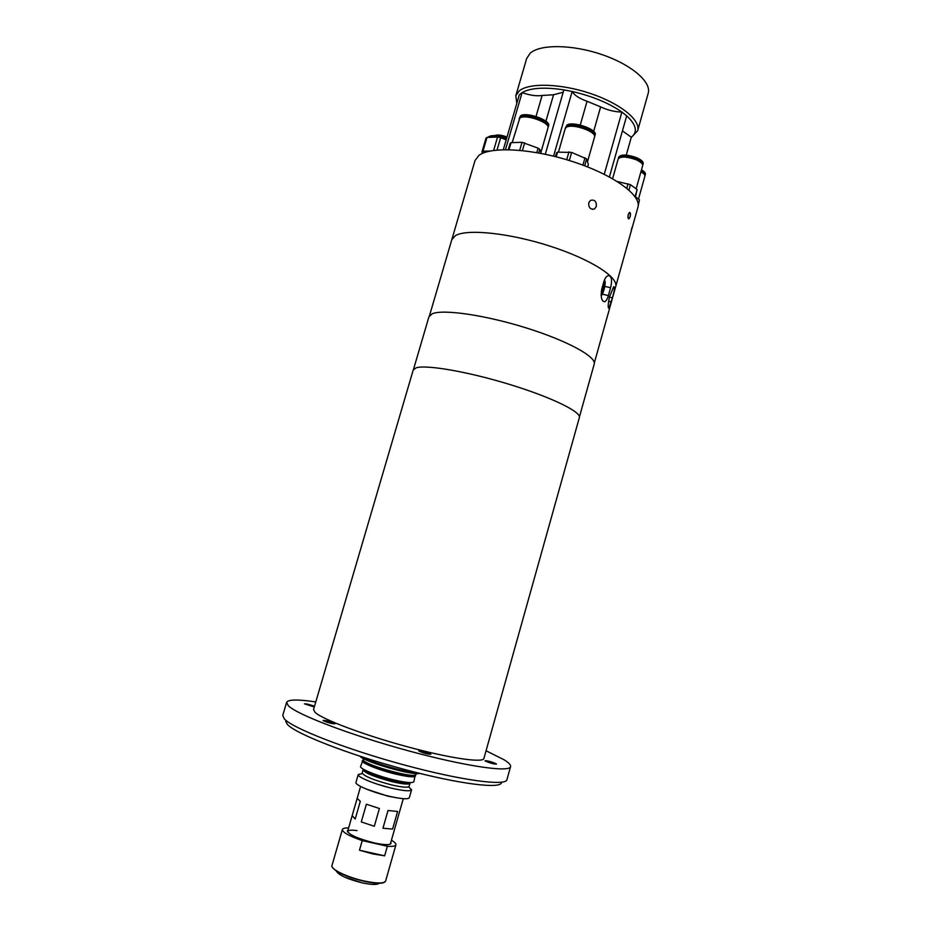 <?xml version="1.0" encoding="UTF-8"?>
<svg xmlns="http://www.w3.org/2000/svg" width="931" height="931" viewBox="0 0 931 931"><rect width="100%" height="100%" fill="white"/><g stroke="black" fill="none" stroke-linecap="round" stroke-linejoin="round"><path stroke-width="1.4" d="M414.027 775.244C416.739 780.353 369.851 768.191 364.405 762.338L363.742 761.116M362.939 758.288L363.393 760.452C368.827 766.353 416.436 779.003 415.948 774.464L416.204 773.568M419.869 773.417C413.003 775.814 365.429 762.268 360.088 756.391L359.913 756.228M362.31 757.008C372.458 762.908 405.683 772.439 417.425 772.811M408.628 786.846L411.583 789.814C410.385 791.49 403.751 790.954 391.672 788.22C374.925 784.333 356.887 776.885 358.249 774.522L362.334 773.568M377.858 784.344L389.763 787.754M411.583 789.814L409.326 797.727C408.104 799.473 401.459 798.996 389.367 796.284C372.598 792.432 354.583 784.891 355.968 782.424L358.249 774.522M392.591 829.079L397.607 811.471L388.018 810.505L382.944 828.241L392.591 829.079L382.944 828.241M403.286 798.682L390.333 844.091M374.309 826.274L361.286 821.922L374.309 826.274L379.406 808.504L366.383 804.209L361.286 821.922M352.197 815.614L355.211 818.989L352.127 815.765L357.143 798.449M360.588 786.439L357.167 798.309L360.297 801.358L355.211 818.989M409.105 786.369C408.046 787.824 402.204 787.335 391.59 784.914C373.831 780.225 364.033 776.221 362.182 772.916L363.078 769.832C364.94 773.091 374.739 777.082 392.486 781.772C403.1 784.205 408.93 784.705 409.977 783.274L409.105 786.369M404.124 775.616L405.299 776.093M415.156 775.058L413.888 781.703C412.712 783.297 406.102 782.715 394.046 779.945C377.311 776.023 359.261 768.669 360.588 766.422L363.043 760.103M415.517 775.977C414.365 777.525 407.755 776.896 395.71 774.115C378.998 770.17 360.937 762.873 362.24 760.708M370.852 766.225L372.097 766.422M384.643 855.822L359.471 850.224L372.877 853.936L384.643 855.822L387.377 846.244C392.591 846.651 395.442 846.186 395.919 844.848C396.175 843.684 394.686 842.148 391.439 840.239M347.973 830.173L347.391 830.685C348.334 834.432 357.341 838.528 374.425 842.962C384.771 845.127 390.31 845.208 391.032 843.195L390.811 842.45M357.039 830.592C351.639 829.893 348.531 830.103 347.694 831.243L347.659 832.046M390.089 844.208L391.032 843.195M387.377 846.244L362.229 840.6L359.471 850.224M348.613 827.962C344.854 827.857 342.771 828.369 342.375 829.486C342.503 832.349 349.125 836.05 362.229 840.6M315.144 712.448C322.65 719.43 363.358 734.827 406.358 746.499C449.405 758.218 483.166 763.129 483.899 758.474L579.35 417.6C581.468 411.956 551.385 397.211 509.862 384.515C468.398 371.772 426.526 364.533 416.238 367.792L413.224 369.968L313.526 709.62L315.144 712.448M413.504 369.386L428.958 316.726L432.193 313.805C442.877 308.987 484.876 314.981 526.05 327.863C567.282 340.688 596.759 356.91 594.211 364.114L579.419 416.96M628.25 214.444C627.82 219.204 628.448 220.007 630.112 216.842C630.659 212.105 630.043 211.314 628.25 214.444C627.715 217.307 627.948 218.797 628.949 218.901L630.112 216.842C630.729 213.99 630.52 212.512 629.496 212.396L628.25 214.444M632.556 226.373C631.288 230.83 631.032 231.4 631.788 228.107L632.556 226.373M596.352 206.391C596.573 201.352 594.618 199.35 590.463 200.398L588.706 202.865C588.601 207.857 590.568 209.847 594.618 208.858L596.352 206.391M429.494 315.69L451.791 239.709L455.329 235.694C466.594 228.677 508.733 232.878 549.441 245.959C590.219 258.969 618.836 277.263 615.67 286.69L637.921 207.229C641.715 195.522 613.925 175.075 573.484 161.854C533.126 148.553 490.753 146.132 478.871 155.407L475.031 160.516L451.791 239.709L455.329 235.694C466.594 228.677 508.733 232.878 549.441 245.959C590.219 258.969 618.836 277.263 615.67 286.69L594.315 362.95M489.555 151.148L484.027 152.172L483.364 152.987M499.551 136.229L497.701 136.194M497.038 150.042L500.657 137.683L506.173 139.859M500.657 137.683L497.55 137.043L493.639 150.438M490.276 150.997L482.968 151.183L487.006 137.416L497.55 137.043M487.006 137.416L485.994 138.195L481.967 151.928L482.654 153.278M482.968 151.183L481.967 151.928M636.141 188.818L642.658 165.602C642.89 163.67 640.551 161.645 635.64 159.538C626.388 156.431 620.558 156.257 618.161 159.015L612.598 178.717M641.273 162.785L635.361 158.922C629.181 156.676 624.329 156.14 620.814 157.292M642.704 165.136L643.216 163.588C643.461 161.657 641.122 159.632 636.21 157.525C626.959 154.406 621.128 154.243 618.731 157.013L618.359 158.596M642.902 164.706C643.146 162.774 640.807 160.749 635.896 158.642C626.644 155.535 620.814 155.361 618.417 158.13M617.253 181.487L630.45 184.687L637.118 189.517L635.431 197.244M635.093 196.755L637.118 189.517M628.937 190.075L630.45 184.687M626.796 188.248L628.064 183.733M638.48 199.071L644.869 176.285C645.136 174.947 643.821 173.457 640.912 171.816M635.512 196.93L639.446 199.769L638.166 205.96M638.201 204.238L639.446 199.769M643.554 173.62L641.017 171.444M644.915 175.831L645.113 175.412C645.381 174.074 644.066 172.584 641.156 170.932M645.113 175.412L645.416 174.318C645.683 172.98 644.368 171.49 641.471 169.826M540.934 152.335L547.975 127.919C550.454 122.496 524.735 113.57 519.789 118.156L512.166 142.606M508.303 149.67L510.153 143.281L511.061 142.641L522.023 142.303L538.071 148.157L539.747 149.332L541.376 153.464M538.7 152.952L539.747 149.332M536.791 152.614L538.071 148.157M522.419 150.566L524.653 142.839M519.696 150.298L522.023 142.303M509.013 149.682L511.061 142.641M548.056 127.407L548.627 125.697C551.105 120.239 525.398 111.313 520.441 115.933L519.172 118.807M548.266 126.93C550.745 121.496 525.026 112.558 520.08 117.166L519.254 118.284M546.09 124.16C542.959 119.575 527.644 115.013 522.559 117.155M538.281 119.715L531.508 117.702M587.508 161.703L594.525 137.055C596.98 131.62 571.646 122.985 566.199 127.419L565.175 128.711L558.449 152.125M555.446 156.629L556.563 152.765L557.553 152.137L571.646 152.416L586.635 158.922L588.345 164.391L587.624 166.952M584.68 165.811L586.635 158.922M582.911 165.148L585.017 157.746M569.318 160.528L571.646 152.416M566.711 159.736L568.969 151.869M556.214 156.815L557.553 152.137M594.595 136.531L595.165 134.809C597.632 129.351 572.309 120.704 566.851 125.173L565.396 128.234M594.816 136.054C597.271 130.608 571.937 121.973 566.49 126.418L565.466 127.71M592.582 133.238C589.358 128.664 574.008 124.3 568.841 126.5M584.4 128.757L578.174 126.988M631.23 137.532L637.665 130.689C640.912 120.308 620.581 103.62 590.789 93.6C561.056 83.487 529.041 82.58 519.219 90.901L515.809 95.742L516.798 103.411M622.443 130.875L631.311 137.218C637.91 131.958 636.373 124.847 626.691 115.851L621.885 112.057C608.851 103.015 592.279 96.161 572.169 91.494L563.849 89.888C544.391 86.932 530.472 87.84 522.105 92.6L519.289 94.857L503.31 149.682M563.849 89.888L545.287 154.255M505.486 149.647L522.105 92.6C529.844 95.334 536.5 96.289 542.098 95.474L553.549 94.764L563.174 92.227M637.665 130.689L648.197 93.286C651.677 82.114 631.625 64.693 601.95 54.592C572.332 44.397 540.248 44.094 530.216 53.195L526.69 58.444L515.809 95.742M519.289 94.857L517.089 102.422M631.311 137.218L626.272 155.105M609.409 176.948L626.691 115.851M553.573 156.152L572.169 91.494C574.287 95.206 579.257 98.465 587.054 101.27L600.635 106.879C607.617 110.172 614.704 111.895 621.885 112.057L604.254 174.295M609.479 297.012C607.955 304.46 607.78 308.196 608.967 308.242L612.389 297.78C614.518 290.507 614.926 286.818 613.634 286.713L609.479 297.012M601.67 289.46C600.553 297.245 601.577 301.33 604.743 301.714C606.174 301.097 607.384 299.049 608.385 295.569L610.585 287.714C612.389 280.08 611.632 276.041 608.327 275.611C606.512 276.088 605.034 278.055 603.905 281.511L601.67 289.46M604.312 284.304L602.276 291.554L604.149 287.039L604.312 284.304M602.334 290.484L603.125 290.658M603.009 286.783L604.149 287.039M496.153 763.746C491.521 761.733 487.809 760.72 485.016 760.708L485.319 761.046C489.927 763.059 493.651 764.083 496.467 764.095L496.153 763.746M501.506 782.226C502.368 789.395 460.123 784.402 404.205 769.367C348.322 754.413 295.79 733.826 287.411 724.469L285.724 721.397M315.784 701.927C297.862 699.262 288.133 699.414 286.608 702.381L282.756 715.404L284.397 718.988C292.869 728.356 346.076 749.211 403.635 764.805C461.217 780.481 505.975 786.346 506.93 779.689L510.572 766.597C510.933 764.968 508.803 762.71 504.148 759.812L486.063 750.758M286.608 702.381L288.319 705.721C296.942 714.566 350.207 734.978 407.685 750.619C465.197 766.341 509.757 772.73 510.572 766.597M314.515 706.257C309.732 704.511 306.369 703.708 304.437 703.848L314.294 707.001M334.857 723.55C330.342 721.49 326.409 720.454 323.069 720.431L323.197 720.641C327.7 722.7 331.634 723.748 334.997 723.771L334.857 723.55M430.599 753.924C425.828 751.783 421.883 750.723 418.752 750.735L418.973 751.049C423.733 753.191 427.678 754.25 430.832 754.238L430.599 753.924M396.746 797.82L387.692 796.11L366.593 789.174M410.734 782.599C409.396 783.914 403.449 783.355 392.894 780.934C375.146 776.256 365.115 772.23 362.787 768.855M362.834 883.03L369.142 884.101M336.231 870.985C338.791 875.233 347.659 879.248 362.846 883.019C371.783 884.822 377.218 884.916 379.15 883.286M332.006 866.61C334.985 871.812 345.96 876.781 364.917 881.506C376.077 883.763 382.792 883.868 385.038 881.82M342.375 829.486L331.948 865.609C330.226 869.17 348.101 877.665 365.08 881.18C377.323 883.624 384.166 883.554 385.632 880.994L395.919 844.848M344.284 876.979L362.776 883.007M506.569 138.498C498.015 135.647 491.987 135.135 488.472 136.985L488.065 137.381M488.763 136.717C491.184 135.216 495.676 135.263 502.24 136.834L506.65 138.219L505.626 136.508L503.275 135.798C499.249 134.82 496.432 134.774 494.803 135.635M506.999 137.032L503.275 135.798L502.24 136.834C495.641 135.228 491.079 135.228 488.554 136.845L488.03 137.381M553.549 94.764L545.903 121.228M542.098 95.474L536.023 116.456M600.635 106.879L593.652 131.387M587.054 101.27L580.257 125.045M609.444 297.117L612.389 297.78M608.571 301.248L611.248 301.853M604.813 286.411L610.585 287.714M602.345 294.196L608.385 295.569M603.951 287.004L603.02 290.635M602.101 287.935C600.867 295.93 601.496 296.558 603.998 289.82C605.802 281.22 605.511 279.381 603.125 284.281M352.127 815.765L347.507 831.814M592.442 209.359L594.618 208.858M603.218 301.365L604.743 301.714M604.289 280.324C605.569 280.731 605.464 283.908 603.998 289.855C602.601 294.219 601.624 296 601.065 295.197"/></g></svg>
